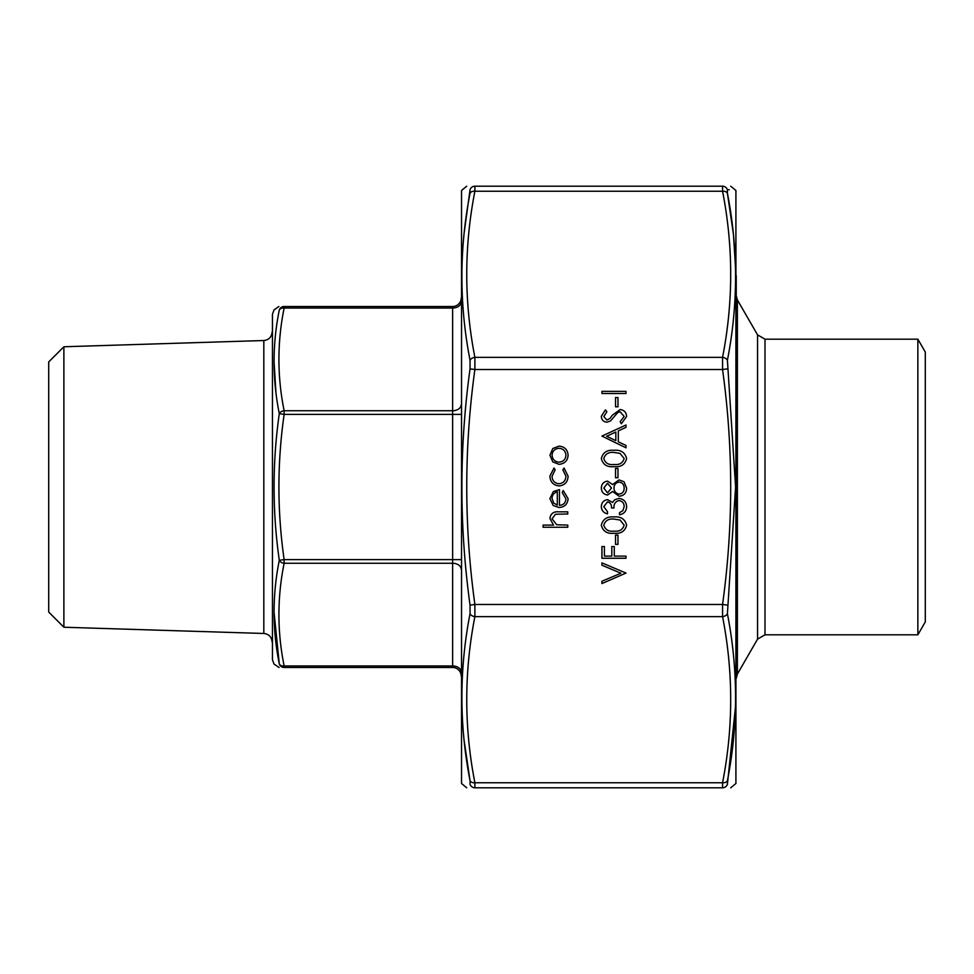 <?xml version="1.0" encoding="UTF-8"?>
<svg xmlns="http://www.w3.org/2000/svg" width="974" height="974" viewBox="0 0 974 974"><rect width="100%" height="100%" fill="white"/><g stroke="black" fill="none" stroke-linecap="round" stroke-linejoin="round"><path stroke-width="1.46" d="M272.452 659.739L272.452 314.261L272.452 659.739L274.035 664.085L279.112 667.482M63.882 627.232L48.7 612.049L48.7 361.951L63.882 346.768L63.882 627.232L263.82 633.477L263.82 340.523C268.848 339.938 271.624 337.077 272.148 331.927M284.14 306.518C277.188 306.518 277.188 306.518 284.14 306.518L452.618 306.518A8.596 8.596 0 0 0 461.213 297.934A8.596 8.596 0 0 1 452.618 306.518L452.618 308.04L284.14 308.04C277.188 342.264 277.188 376.5 284.14 410.736L284.14 414.376C277.188 462.796 277.188 511.204 284.14 559.624L284.14 563.264C277.188 597.5 277.188 631.736 284.14 665.96L284.14 667.482C277.188 667.482 277.188 667.482 284.14 667.482L452.618 667.482L284.14 667.482A5.162 5.101 90 0 1 279.295 663.951C272.33 664.122 272.33 664.122 279.295 663.951C272.33 629.447 272.33 594.907 279.295 560.293C272.33 511.338 272.33 462.467 279.295 413.707C272.33 378.959 272.33 344.406 279.295 310.049C272.33 309.878 272.33 309.878 279.295 310.049A5.162 3.616 -168.9 0 1 284.14 308.04L284.14 306.518A5.162 5.101 90 0 0 279.295 310.049M274.035 612.001L279.295 663.951A5.162 3.616 168.9 0 0 284.14 665.96L452.618 665.96L452.618 563.264L284.14 563.264A5.162 3.616 -168.9 0 1 279.295 560.293L284.14 559.624L452.618 559.624L452.618 414.376L284.14 414.376L279.295 413.707A5.162 3.616 168.9 0 1 284.14 410.736L452.618 410.736L452.618 308.04A8.596 6.075 180 0 0 461.213 301.952M274.035 361.537L275.934 392.461M452.618 667.482A8.596 8.596 0 0 1 461.213 676.066A8.596 8.596 0 0 0 452.618 667.482L452.618 665.96A8.596 6.075 180 0 1 461.213 672.048M917.861 634.817L925.3 621.923L925.3 352.077L917.861 339.183L917.861 634.817L765.004 634.817L757.565 639.114L757.565 334.886L737.379 299.919L737.379 674.081L736.234 678.379L736.234 295.621L737.379 299.919M736.234 275.581L736.234 487M617.979 535.128L617.979 544.381L615.519 544.381L615.519 535.128L617.979 535.128M626.002 556.105L626.002 558.26L601.944 558.26L601.944 546.536L604.404 546.536L604.404 556.105L611.818 556.105L611.818 546.536L614.277 546.536L614.277 556.105L626.002 556.105M559.453 505.36C563.422 505.031 565.59 502.888 565.931 498.944L562.229 492.467L563.24 490.543L568.098 498.676C567.635 504.155 564.616 507.101 559.039 507.515L553.171 505.494L549.896 498.615L553.354 491.541L559.453 489.618L559.453 505.36M626.002 573.077L601.944 583.56L601.944 581.247L620.901 573.223L601.944 565.212L601.944 562.887L626.002 573.077M601.323 487.974C601.567 483.968 603.649 481.68 607.569 481.144L612.597 484.553L619.001 479.902L623.981 481.728L626.623 488.108C626.465 492.978 623.993 495.693 619.196 496.253L612.597 491.505L607.496 495.023C603.576 494.378 601.518 492.028 601.323 487.974M626.002 447.821L601.944 436.096L626.002 424.993L626.002 427.343L618.295 430.898L618.295 441.806L626.002 445.459L626.002 447.821M733.361 233.797L727.408 193.266C738.255 248.894 738.255 304.582 727.408 360.319L735.589 487L727.408 613.681C738.255 669.54 738.255 725.228 727.408 780.734L727.408 784.277A5.162 5.114 90 0 1 722.562 787.796C733.398 787.796 733.398 787.796 722.562 787.796C733.398 787.796 733.398 787.796 722.562 787.796L722.562 782.755C733.398 727.383 733.398 671.999 722.562 616.627L722.562 604.477C733.398 526.155 733.398 447.845 722.562 369.523L722.562 357.373C733.398 302.001 733.398 246.617 722.562 191.245L722.562 186.204C733.398 186.204 733.398 186.204 722.562 186.204L474.886 186.204C464.05 186.204 464.05 186.204 474.886 186.204C464.05 186.204 464.05 186.204 474.886 186.204L474.886 191.245C464.05 246.617 464.05 302.001 474.886 357.373L474.886 369.523C464.05 447.845 464.05 526.155 474.886 604.477L474.886 616.627C464.05 671.999 464.05 727.383 474.886 782.755L474.886 787.796C464.05 787.796 464.05 787.796 474.886 787.796L722.562 787.796L474.886 787.796A5.162 5.114 90 0 1 470.04 784.277C459.192 784.435 459.192 784.435 470.04 784.277L470.04 780.734L470.04 784.277M567.781 525.096L567.781 527.263L543.102 527.263L543.102 525.096L553.524 525.096L549.896 518.412C550.675 513.566 553.646 511.374 558.808 511.837L567.781 511.837L567.781 513.992L555.509 514.248L552.051 518.789L556.702 524.767L567.781 525.096M626.002 391.365L626.002 393.52L601.944 393.52L601.944 391.365L626.002 391.365M617.979 397.538L617.979 406.791L615.519 406.791L615.519 397.538L617.979 397.538M620.109 409.567C624.139 410.054 626.319 412.355 626.623 416.434L621.363 423.751L620.146 421.718L624.151 416.434L620.073 411.722L617.711 412.586L610.601 420.865L606.936 422.217C603.417 421.839 601.542 419.867 601.323 416.288L605.402 409.871L606.875 411.832L603.795 416.531L606.839 420.05L609.943 418.467L612.342 415.228L620.109 409.567M613.985 450.292C620.84 449.684 625.052 452.46 626.623 458.596C625.016 464.659 620.803 467.337 613.985 466.643C607.143 467.35 602.93 464.671 601.323 458.596C602.894 452.46 607.119 449.684 613.985 450.292M617.979 468.494L617.979 477.747L615.519 477.747L615.519 468.494L617.979 468.494M559.039 464.33L552.806 461.919L549.896 455.211L552.794 448.527L559.039 446.129C564.603 446.628 567.623 449.659 568.098 455.211C567.635 460.775 564.616 463.807 559.039 464.33M559.137 485.916C553.317 485.271 550.237 481.984 549.896 476.079L554.011 468.031L555.131 469.833L552.051 476.237C552.27 480.706 554.571 483.214 558.942 483.761C563.362 483.238 565.699 480.718 565.931 476.225L562.85 469.833L564.031 468.031L568.098 476.249C567.781 482.033 564.798 485.247 559.137 485.916M613.985 516.926C620.84 516.33 625.052 519.093 626.623 525.23C625.016 531.293 620.803 533.971 613.985 533.277C607.143 533.983 602.93 531.305 601.323 525.23C602.894 519.093 607.119 516.33 613.985 516.926M607.569 501.805L603.795 506.65L607.496 511.679L607.496 513.846C603.661 512.945 601.603 510.559 601.323 506.675C601.53 502.596 603.612 500.246 607.581 499.65L612.524 502.462L614.582 499.857L618.855 498.42C623.75 499.005 626.331 501.78 626.623 506.736C626.379 511.24 624.005 513.919 619.525 514.771L619.525 512.604L622.849 510.717L624.151 506.699C624.115 503.193 622.423 501.147 619.062 500.575C615.41 501.464 613.717 503.935 613.973 507.978L611.502 507.978C611.696 504.751 610.381 502.694 607.569 501.805M461.53 783.498L461.53 190.502L461.53 783.498L466.704 787.796M735.918 190.502L735.918 783.498L735.918 190.502L730.744 186.204M464.074 740.203L470.04 780.734C459.192 725.106 459.192 669.418 470.04 613.681L470.04 605.122C459.192 526.289 459.192 447.541 470.04 368.878L470.04 360.319C459.192 304.46 459.192 248.772 470.04 193.266L470.04 189.723C459.192 189.565 459.192 189.565 470.04 189.723L464.245 232.202M727.408 784.277C738.255 784.435 738.255 784.435 727.408 784.277L735.48 706.905M735.48 267.095L733.532 235.379M722.562 186.204A5.162 5.114 90 0 1 727.408 189.723C738.255 189.565 738.255 189.565 727.408 189.723L727.408 193.266L727.408 189.723L729.27 189.699M470.04 780.734A5.162 3.616 -10.8 0 0 474.886 782.755L722.562 782.755A5.162 3.616 -169.2 0 0 727.408 780.734M470.04 613.681A5.162 3.616 10.8 0 0 474.886 616.627L722.562 616.627A5.162 3.616 169.2 0 0 727.408 613.681M470.04 605.122L474.886 604.477L722.562 604.477L727.408 605.122M470.04 368.878L474.886 369.523L722.562 369.523L727.408 368.878M470.04 360.319A5.162 3.616 -10.8 0 1 474.886 357.373L722.562 357.373A5.162 3.616 10.8 0 1 727.408 360.319M470.04 193.266A5.162 3.616 10.8 0 1 474.886 191.245L722.562 191.245A5.162 3.616 -10.8 0 1 727.408 193.266M474.886 186.204A5.162 5.114 90 0 0 470.04 189.723M615.824 432.03L606.632 436.279L615.824 440.638L615.824 432.03M603.795 458.523C605.244 463.161 608.64 465.146 613.973 464.476C619.306 465.146 622.703 463.161 624.151 458.523L620.024 453.36L613.973 452.447C608.665 451.899 605.268 453.921 603.795 458.523M607.484 483.299L603.795 488.084L607.533 492.856L611.502 487.998L607.484 483.299M619.038 482.069C615.812 482.629 614.131 484.589 613.973 487.95C614.107 491.48 615.86 493.538 619.269 494.098C622.532 493.538 624.164 491.529 624.151 488.084C624.103 484.602 622.398 482.593 619.038 482.069M559.052 448.284C554.815 448.673 552.477 450.986 552.051 455.223C552.477 459.46 554.803 461.773 559.052 462.163C563.289 461.773 565.577 459.46 565.931 455.223C565.577 450.986 563.289 448.673 559.052 448.284M557.298 505.129L557.298 491.785C553.938 492.747 552.185 494.987 552.051 498.505L553.695 503.034L557.298 505.129M603.795 525.156C605.244 529.795 608.64 531.78 613.973 531.122C619.306 531.78 622.703 529.795 624.151 525.156L620.024 519.994L613.973 519.081C608.665 518.533 605.268 520.554 603.795 525.156M461.213 569.34A8.596 6.075 180 0 0 452.618 563.264L452.618 559.624L461.213 559.624M461.213 414.376L452.618 414.376L452.618 410.736A8.596 6.075 180 0 0 461.213 404.66M917.861 339.183L765.004 339.183L765.004 634.817M63.882 346.768L263.82 340.523M272.452 314.261L274.035 309.915L278.881 306.518M263.82 633.477C268.848 634.062 271.624 636.923 272.148 642.073M757.565 639.114L737.379 674.081M765.004 339.183L757.565 334.886M461.53 190.502L466.704 186.204M735.918 783.498L730.744 787.796"/></g></svg>
